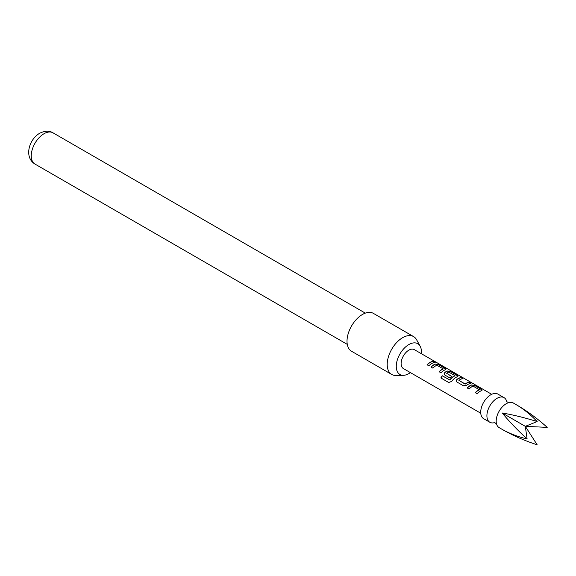 <?xml version="1.0" encoding="UTF-8"?>
<svg xmlns="http://www.w3.org/2000/svg" width="576" height="576" viewBox="0 0 576 576"><rect width="100%" height="100%" fill="white"/><g stroke="black" fill="none" stroke-linecap="round" stroke-linejoin="round"><path stroke-width="0.86" d="M434.801 361.894L437.148 362.808L435.686 361.966C434.232 361.224 433.937 361.195 434.801 361.894L434.275 361.411M437.198 362.844L491.702 394.308M516.434 404.798L513.338 403.013A14.213 8.201 120 0 0 508.493 402.71A14.213 8.201 120 0 0 496.44 423.576A14.213 8.201 120 0 0 499.133 427.622L502.222 429.408C509.35 433.454 517.644 436.644 527.105 438.97C517.644 430.272 509.35 421.618 502.222 412.999C513.252 414.864 524.894 417.722 537.149 421.567C530.402 414.54 523.498 408.953 516.434 404.798L516.434 404.798C527.4 411.199 537.653 418.723 547.2 427.37L525.326 426.341L502.222 412.999M434.729 362.095C433.858 361.397 434.138 361.418 435.578 362.16L436.162 362.498M506.671 401.378A14.213 8.201 120 0 0 504.065 397.656L497.88 394.085A14.213 8.201 120 0 0 483.667 402.293A14.213 8.201 120 0 0 483.667 418.702L489.852 422.273A14.213 8.201 120 0 0 494.381 422.669M504.065 397.656A14.213 8.201 120 0 0 489.852 405.864A14.213 8.201 120 0 0 489.852 422.273L483.667 418.702M473.062 386.114L479.304 389.722A10.93 6.314 120 0 0 475.301 392.623L477.158 393.696A10.93 6.314 120 0 1 481.406 390.694L482.076 390.168L481.334 389.282L474.84 385.538L471.449 384.941A10.93 6.314 120 0 0 467.201 387.943L469.058 389.016A10.93 6.314 120 0 1 473.062 386.114M479.304 389.599L479.282 389.909A10.714 6.185 120 0 0 475.423 392.688M463.37 385.733L466.762 385.222A10.93 6.314 120 0 1 471.01 383.321L469.152 382.248A10.93 6.314 120 0 0 465.149 383.969L458.906 380.362A10.93 6.314 120 0 1 462.902 378.648L461.052 377.575A10.93 6.314 120 0 0 456.804 379.476L456.221 381.262L456.876 381.982L463.37 385.733M470.678 383.364L469.094 382.45A10.714 6.185 120 0 0 465.17 384.134L458.906 380.362M454.982 375.559L454.968 375.869A10.714 6.185 120 0 0 449.914 380.038L442.346 375.862A10.714 6.185 120 0 0 440.957 378.007L448.74 382.5L451.685 381.398A10.93 6.314 120 0 1 457.286 376.769L457.956 376.243L457.214 375.365L450.727 371.614L447.336 371.023A10.93 6.314 120 0 0 444.744 372.514L444.168 374.299L444.816 375.019L450.137 378.094A10.93 6.314 120 0 1 451.922 376.488L446.645 373.284A10.93 6.314 120 0 1 448.74 372.074L454.982 375.682A10.93 6.314 120 0 0 449.834 379.937L442.26 375.761A10.93 6.314 120 0 0 440.842 377.95L448.675 382.471M451.807 376.574L446.645 373.284M436.882 365.227L443.131 368.834A10.93 6.314 120 0 0 439.128 371.736L440.986 372.809A10.93 6.314 120 0 1 445.234 369.806L445.903 369.281L445.162 368.402L438.667 364.651L435.276 364.061A10.93 6.314 120 0 0 431.028 367.063L432.886 368.136A10.93 6.314 120 0 1 436.882 365.227M443.131 368.712L443.11 369.022A10.714 6.185 120 0 0 439.25 371.808M434.83 362.441L432.979 361.368A10.93 6.314 120 0 0 427.075 364.774L428.926 365.846A10.93 6.314 120 0 1 434.83 362.441M435.686 361.966L414.31 349.625A10.93 6.314 120 0 0 403.38 355.939A10.93 6.314 120 0 0 403.38 368.561L480.773 413.237L403.38 368.561M421.322 353.671A17.784 10.267 120 0 0 421.423 351.828A17.784 10.267 120 0 0 420.17 346.241A17.784 10.267 120 0 0 406.044 346.55A17.784 10.267 120 0 0 396.266 366.35A17.784 10.267 120 0 0 403.38 375.322A17.784 10.267 120 0 0 410.393 372.607M403.38 375.322L395.942 375.48A21.859 12.622 -60 0 1 391.73 374.458A21.859 12.622 -60 0 1 387.202 364.45A21.859 12.622 -60 0 1 396.742 342.446A21.859 12.622 -60 0 1 413.59 336.586A21.859 12.622 -60 0 1 416.585 339.725L420.17 346.241M413.59 336.586L373.399 313.38A21.859 12.622 120 0 0 356.551 319.241A21.859 12.622 120 0 0 347.011 341.244A21.859 12.622 120 0 0 351.54 351.252L391.73 374.458M527.105 438.97L525.326 426.341L537.149 444.773C524.894 440.827 513.252 435.708 502.222 429.408L502.222 429.408M525.326 426.341L537.149 421.567M434.506 362.484L432.979 361.368M432.922 361.57A10.714 6.185 120 0 0 427.19 364.846M445.86 369.389L445.162 368.402M445.097 368.597L438.667 364.651M438.61 364.853L435.276 364.061M435.247 364.248A10.714 6.185 120 0 0 431.15 367.128M457.92 376.351L457.214 375.365M457.157 375.559L450.727 371.614M450.662 371.815L447.336 371.023M447.307 371.21A10.714 6.185 120 0 0 444.773 372.672L444.744 372.514M444.773 372.672L444.211 374.407M462.578 378.691L461.052 377.575M460.994 377.777A10.714 6.185 120 0 0 456.833 379.634L456.804 379.476M456.833 379.634L456.271 381.37M482.033 390.269L481.334 389.282M481.277 389.484L474.84 385.538M474.782 385.733L471.449 384.941M471.42 385.135A10.714 6.185 120 0 0 467.323 388.015M34.985 164.074C23.688 157.205 29.11 139.241 39.636 133.294C44.885 130.702 49.349 130.55 53.021 132.833A18.036 10.411 120 0 0 44.006 133.726A18.036 10.411 120 0 0 32.22 149.623A18.036 10.411 120 0 0 34.985 164.074L347.27 344.369M508.889 402.617L506.75 401.71M496.562 423.972L494.705 422.575M53.021 132.833L365.306 313.128"/></g></svg>
